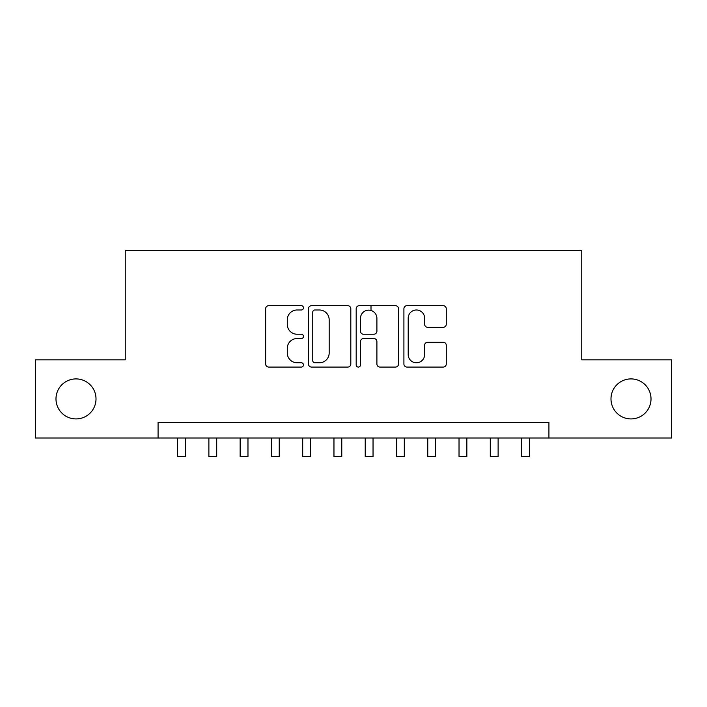 <?xml version="1.0" encoding="UTF-8"?>
<svg xmlns="http://www.w3.org/2000/svg" width="707" height="707" viewBox="0 0 707 707"><rect width="100%" height="100%" fill="white"/><g stroke="black" fill="none" stroke-linecap="round" stroke-linejoin="round"><path stroke-width="1.06" d="M303.471 307.837A2.148 2.148 0 0 0 301.323 305.689L268.713 305.689A3.067 3.067 0 0 0 265.646 308.756L265.646 363.999A3.067 3.067 0 0 0 268.713 367.074L301.323 367.074A2.148 2.148 0 0 0 303.471 364.927A2.148 2.148 0 0 0 301.323 362.779L297.108 362.779A9.818 9.818 0 0 1 287.281 352.952L287.281 348.348A9.818 9.818 0 0 1 297.108 338.529L301.323 338.529A2.148 2.148 0 0 0 303.471 336.382A2.148 2.148 0 0 0 301.323 334.234L297.108 334.234A9.818 9.818 0 0 1 287.281 324.407L287.281 319.811A9.818 9.818 0 0 1 297.108 309.984L301.323 309.984A2.148 2.148 0 0 0 303.471 307.837M610.989 398.916A20.008 20.008 0 0 0 630.998 418.924A20.008 20.008 0 0 0 651.014 398.916A20.008 20.008 0 0 0 630.998 378.908A20.008 20.008 0 0 0 610.989 398.916M55.986 398.916A20.008 20.008 0 0 0 76.002 418.924A20.008 20.008 0 0 0 96.011 398.916A20.008 20.008 0 0 0 76.002 378.908A20.008 20.008 0 0 0 55.986 398.916M443.192 327.323A3.067 3.067 0 0 0 446.267 324.257L446.267 308.756A3.067 3.067 0 0 0 443.192 305.689L406.976 305.689A3.067 3.067 0 0 0 403.909 308.756L403.909 363.999A3.067 3.067 0 0 0 406.976 367.074L443.192 367.074A3.067 3.067 0 0 0 446.267 363.999L446.267 345.281A3.067 3.067 0 0 0 443.192 342.215L427.7 342.215A3.067 3.067 0 0 0 424.624 345.281L424.624 354.569A8.21 8.21 0 0 1 416.414 362.779A8.21 8.21 0 0 1 408.204 354.569L408.204 318.194A8.21 8.21 0 0 1 416.414 309.984A8.21 8.21 0 0 1 424.624 318.194L424.624 324.257A3.067 3.067 0 0 0 427.7 327.323L443.192 327.323M158.076 438.004L35.35 438.004L35.35 359.828L125.245 359.828L125.245 250.393L581.755 250.393L581.755 359.828L671.65 359.828L671.65 438.004L548.924 438.004L548.924 422.371L158.076 422.371L158.076 438.004L548.924 438.004M350.813 308.756A3.067 3.067 0 0 0 347.747 305.689L311.531 305.689A3.067 3.067 0 0 0 308.464 308.756L308.464 363.999A3.067 3.067 0 0 0 311.531 367.074L347.747 367.074A3.067 3.067 0 0 0 350.813 363.999L350.813 308.756M359.253 305.689L395.469 305.689A3.067 3.067 0 0 1 398.536 308.756L398.536 363.999A3.067 3.067 0 0 1 395.469 367.074L379.968 367.074A3.067 3.067 0 0 1 376.902 363.999L376.902 341.596A3.067 3.067 0 0 0 373.835 338.529L363.548 338.529A3.067 3.067 0 0 0 360.482 341.596L360.482 364.927A2.148 2.148 0 0 1 358.334 367.074A2.148 2.148 0 0 1 356.187 364.927L356.187 308.756A3.067 3.067 0 0 1 359.253 305.689M314.907 309.984A2.148 2.148 0 0 0 312.759 312.132L312.759 360.623A2.148 2.148 0 0 0 314.907 362.779L319.352 362.779A9.818 9.818 0 0 0 329.179 352.952L329.179 319.811A9.818 9.818 0 0 0 319.352 309.984L314.907 309.984M376.902 318.353A8.21 8.21 0 0 0 368.692 310.143A8.21 8.21 0 0 0 360.482 318.353L360.482 331.168A3.067 3.067 0 0 0 363.548 334.234L373.835 334.234A3.067 3.067 0 0 0 376.902 331.168L376.902 318.353M177.616 438.004L177.616 456.607L185.437 456.607L185.437 438.004M208.883 438.004L208.883 456.607L216.704 456.607L216.704 438.004M240.15 438.004L240.15 456.607L247.971 456.607L247.971 438.004M271.426 438.004L271.426 456.607L279.238 456.607L279.238 438.004M302.693 438.004L302.693 456.607L310.506 456.607L310.506 438.004M333.96 438.004L333.96 456.607L341.773 456.607L341.773 438.004M371.007 310.47L371.007 305.689M365.227 438.004L365.227 456.607L373.04 456.607L373.04 438.004M396.494 438.004L396.494 456.607L404.307 456.607L404.307 438.004M427.762 438.004L427.762 456.607L435.574 456.607L435.574 438.004M459.029 438.004L459.029 456.607L466.85 456.607L466.85 438.004M490.296 438.004L490.296 456.607L498.117 456.607L498.117 438.004M521.563 438.004L521.563 456.607L529.384 456.607L529.384 438.004"/></g></svg>
